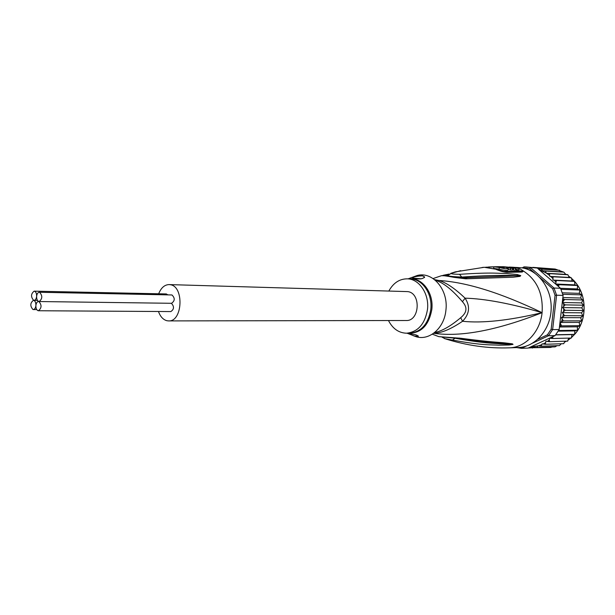 <?xml version="1.0" encoding="UTF-8"?>
<svg xmlns="http://www.w3.org/2000/svg" width="615" height="615" viewBox="0 0 615 615"><rect width="100%" height="100%" fill="white"/><g stroke="black" fill="none" stroke-linecap="round" stroke-linejoin="round"><path stroke-width="0.92" d="M33.687 300.358L33.395 300.328C30.12 303.011 29.981 306.07 32.964 309.514L33.287 309.553C34.709 309.36 35.585 308.015 35.901 305.524C35.962 302.703 35.224 300.981 33.687 300.358L33.986 300.397C35.432 300.205 36.308 298.852 36.631 296.338C36.692 293.516 35.954 291.802 34.417 291.187L34.14 291.156C30.85 293.847 30.696 296.914 33.687 300.358M35.901 305.524C35.831 308.338 36.577 310.068 38.122 310.706L38.453 310.744C41.743 308.023 41.882 304.94 38.853 301.504L38.553 301.465C37.1 301.658 36.216 303.011 35.901 305.524M171.377 303.295C174.353 306.493 174.176 309.253 170.855 311.574L38.453 310.744M166.135 293.97L168.041 294.877M171.416 294.969L171.985 294.985C175.098 298.083 174.952 300.85 171.562 303.295L39.16 301.542C42.481 298.813 42.627 295.73 39.591 292.286L39.306 292.256C37.846 292.44 36.954 293.801 36.631 296.338C36.562 299.151 37.307 300.873 38.853 301.504L39.16 301.542M169.094 284.591L407.637 291.61C421.283 292.894 419.822 321.291 406.161 320.507L168.595 320.907C182.67 321.906 184.269 286.221 170.201 284.707L169.094 284.591C164.551 284.737 161.084 287.805 158.678 293.793M158.462 311.498C160.354 316.687 163.198 319.762 167.011 320.746L168.595 320.907M523.265 268.094L524.111 266.849L537.187 268.055L538.448 268.817L541.192 269.124L542.515 270.715L545.42 271.038L546.366 273.26L565.746 274.367L563.917 272.214L555.168 269.039L532.767 267.364M520.751 347.329L521.459 348.321L528.108 348.09L555.076 335.613L548.526 335.752L547.412 334.844L537.81 339.311M526.217 346.114L521.459 348.321L516.6 347.583M537.187 268.055L525.617 266.902M540.062 277.726L552.693 288.727L554 288.028L530.576 267.64L529.6 268.609L534.766 273.114M523.688 267.871L529.6 268.609M555.076 335.613L559.166 329.532L563.102 295.4L560.526 288.281L554 288.028L556.59 295.208L555.061 295.292L551.155 329.24L552.631 329.617L548.526 335.752L532.89 343.016M551.155 329.24L547.412 334.844M563.102 295.4L556.59 295.208L552.631 329.617L559.166 329.532M552.693 288.727L555.061 295.292M522.112 267.886L524.111 266.849M571.381 337.989L572.012 334.583L574.602 334.383L574.871 330.901L577.57 330.009L577.293 326.811L579.73 325.773L579.222 322.375L581.636 320.576L580.637 317.686L582.743 315.895L581.49 312.812L583.374 310.69L581.782 307.854L583.381 305.002L581.498 302.903L582.828 300.212L580.652 298.037L581.544 294.762L579.245 293.355L579.899 290.272L577.324 288.935L560.534 288.281L539.032 269.662L546.189 272.991M537.894 268.547L539.032 269.662M552.57 336.766L553.023 338.488L549.403 338.25L549.341 341.686L545.889 341.21L545.344 344.285L542.153 343.846L541.108 346.23L538.087 345.822L530.238 347.106M562.74 298.521L564.57 299.513L562.302 302.495L565.177 304.871L562.587 307.577L565.177 310.283L562.287 312.658L564.555 315.649L561.418 317.655L563.332 320.876L559.996 322.468L561.526 325.85L559.527 326.427M549.864 276.404L569.206 277.434L567.891 274.767L549.41 273.606L549.864 276.404L553.085 276.773L552.9 280.086L556.375 280.494L555.629 284.015L559.212 284.707L558.366 286.406M549.41 273.606L546.666 273.298L549.495 275.382M555.168 269.039L536.219 267.848M542.515 270.715L561.902 271.876M563.709 272.13L545.42 271.038M559.588 270.269L541.192 269.124M538.448 268.817L557.705 270.008M530.576 347.882L528.377 347.959M552.062 346.968L550.656 347.437L528.9 347.79M555.099 346.86L536.703 347.506L533.82 347.114L532.206 348.09M536.703 347.506L537.856 346.022M571.243 338.042L553.023 338.488M555.637 334.914L572.012 334.583M574.502 334.375L555.76 334.752M558.22 331.162L574.871 330.901M577.324 330.24L558.612 330.509M559.458 326.996L577.293 326.811M579.645 325.696L561.526 325.85M559.996 322.468L579.222 322.375M581.429 320.83L563.332 320.876M561.418 317.655L580.637 317.686M582.643 315.726L564.555 315.649M581.49 312.812L562.287 312.658M583.251 310.483L565.177 310.283M562.587 307.577L581.782 307.854M562.302 302.495L581.498 302.903M583.258 305.201L565.177 304.871M562.856 297.552L580.652 298.037M582.651 299.959L564.57 299.513M562.318 292.794L579.245 293.355M581.444 294.869L562.787 294.285M579.668 290.019L560.995 289.319M577.324 288.935L577.6 285.729L574.91 284.868L574.541 281.378L556.375 280.494M555.629 284.015L574.91 284.868M577.354 285.498L559.212 284.707M571.889 278.703L574.633 281.37L572.204 281.032L571.289 277.742L553.085 276.773M552.9 280.086L572.204 281.032M571.289 277.742L569.206 277.434M567.66 274.644L565.746 274.367M555.168 346.845L556.959 345.699M541.108 346.23L559.527 345.599M559.458 345.615L561.226 343.785M563.747 343.685L545.344 344.285M563.648 343.708L565.085 341.24M567.722 341.133L549.341 341.686M567.599 341.171L568.706 338.104M433.767 333.192C441.132 333.238 450.726 329.263 462.557 321.268C469.553 313.988 470.39 306.285 465.071 298.167C454.854 288.42 446.106 282.523 438.833 280.486L435.435 280.348M434.659 332.507C441.924 331.131 450.603 326.204 460.697 317.709C463.933 315.018 465.655 312.412 465.863 309.891C466.232 307.423 465.086 304.686 462.434 301.681C452.74 290.372 444.238 283.407 436.927 280.778M388.472 320.538C392.739 328.748 398.774 332.969 406.577 333.207C418 331.931 424.965 324.036 427.479 309.499C429.416 294.062 419.269 278.918 407.322 278.833C399.512 278.849 393.369 282.908 388.872 290.995M412.803 278.111L421.198 278.826M407.092 333.192L408.898 333.584C414.579 334.245 417.7 335.175 418.254 336.367L414.349 336.005L407.038 333.199M414.695 278.48L412.557 277.988C413.28 276.842 416.57 276.12 422.436 275.835L424.55 276.865C423.274 278.895 419.984 279.433 414.695 278.48M485.443 267.248L497.527 266.687L504.223 267.625L497.62 266.702L493.845 266.802L499.295 267.487C504.615 268.84 507.606 269.139 508.274 268.386L505.853 267.371L499.265 266.679M500.549 266.687L505.891 267.11L510.596 268.348L512.679 268.378L507.982 267.148L515.631 268.478L512.287 267.517L503.547 266.733M408.06 278.864L417.108 275.535C432.599 271.069 448.612 289.811 445.906 310.237C444.322 327.949 429.547 340.818 416.27 336.766L412.811 335.498M417.108 275.535L412.55 277.211M489.286 267.479L489.34 266.979M493.668 268.378L493.845 266.802M508.236 268.678L508.082 270.054C507.406 270.831 504.415 270.523 499.111 269.139L493.937 268.455M510.596 268.348L510.412 270.008L508.167 269.293M510.412 270.008L512.495 270.039L512.679 268.378M513.594 268.401L513.41 270.062L512.526 269.754M513.41 270.062L515.447 270.131L515.631 268.478M433.675 333.269C460.773 337.243 496.912 330.378 542.092 312.674C508.913 320.523 482.406 323.39 462.557 321.268L460.697 317.709M509.305 267.056L513.487 267.271L520.152 268.916L523.511 271.077C537.103 280.086 543.299 293.955 542.092 312.674C510.811 303.564 485.135 298.729 465.071 298.167L462.434 301.681M435.704 335.49L438.795 336.628L460.735 338.265C493.176 342.509 499.457 342.217 505.584 342.986L512.387 343.854L512.979 344.392L500.472 343.877C493.376 343.093 485.988 343.724 455.154 338.258L453.147 337.919M513.056 344.339L510.02 344.385L509.197 345.007L498.857 345.184C491.439 344.615 483.851 345.822 452.409 340.072L455.3 338.073M460.735 338.265L459.082 338.604C472.497 340.649 484.643 342.086 495.521 342.924L511.457 344.208L512.387 343.854M516.031 271.23L503.155 271.476M515.485 269.793L518.107 271.261M444.499 275.781L442.669 275.512L444.184 275.059L446.828 275.428L446.183 275.658L447.858 275.12M445.667 275.704L443.392 275.243L449.173 274.059M460.666 270.677L451.479 273.245C450.557 273.852 453.24 274.213 459.52 274.328C493.768 272.038 500.118 273.598 507.429 273.621L517.1 274.528L520.713 275.62L519.967 276.381L519.145 275.781L520.528 275.612L464.763 277.757M447.689 275.305L447.42 275.628C449.181 276.289 453.97 276.765 461.78 277.065C495.352 274.767 501.632 275.674 508.682 275.382L520.774 275.712M517.1 274.528L517.761 275.428L520.713 275.62M517 270.316L518.045 269.854L519.79 271.315M459.344 338.058L457.452 338.335M432.322 334.183L438.795 336.628L458.805 338.558M452.409 340.072L444.284 338.55M434.544 279.617L438.833 280.486C466.431 282.124 500.848 292.855 542.092 312.674C540.131 332.062 525.233 347.636 509.282 347.836C488.302 348.582 467.046 345.599 445.506 338.896L442.162 337.251M512.979 344.392L509.197 345.007M519.967 276.381L513.064 277.219L465.778 278.818L463.372 277.849M465.778 278.818L454.093 277.365C447.028 276.02 442.815 275.466 441.455 275.704L446.429 275.789C451.11 276.327 460.105 278.303 463.533 277.842L464.932 277.742L467.208 278.749M459.52 274.328L462.411 277.888M451.479 273.245L447.113 275.874M519.86 270.969L523.511 271.077L522.227 272.03L506.837 272.345C503.893 272.184 500.164 271.13 495.652 269.201L484.251 267.287L455.269 271.884L450.741 273.368M496.274 269.255L484.251 267.287L482.114 267.471M509.266 267.056L521.09 267.74C538.025 269.654 552.016 288.427 551.163 309.061C550.517 329.709 535.227 347.129 518.237 347.529L509.282 347.836M552.562 336.966L551.125 338.396M560.542 324.382L559.688 326.357M562.179 319.469L561.557 321.568M563.248 314.35L562.871 316.525M563.732 309.099L563.601 311.321M563.609 303.833L563.732 306.047M562.886 298.636L563.263 300.804M557.336 284.391L558.397 286.213M554.392 280.286L555.729 282.016M550.825 276.527L552.701 278.372M541.569 344.715L538.379 345.868M545.321 342.801L543.099 344.008M549.049 340.203L547.373 341.463M564.808 341.986L566.261 341.21M570.835 338.05L568.36 339.911L570.797 338.05M571.781 337.197L574.548 334.391M574.794 334.114C587.117 320.453 587.164 295.423 574.894 281.816M574.479 281.339L571.904 278.749M570.566 277.611L568.775 276.266L570.612 277.611M409.106 278.91C421.836 277.058 433.79 292.625 431.853 309.184L431.815 309.568C428.832 325.504 421.014 333.376 408.36 333.176M407.322 278.833L410.635 278.972C422.459 279.072 432.545 293.878 430.808 309.153L430.769 309.537C428.263 324.013 421.306 331.885 409.89 333.153L406.577 333.207M499.111 269.139L499.295 267.487M446.183 275.658L446.851 275.843M520.152 268.916L518.045 269.854L515.57 269.039M495.652 269.201L504.215 271.607M506.837 272.345L504.354 271.599L520.152 271.33L522.227 272.03M36.731 309.576L33.287 309.553M166.419 293.955L34.14 291.156M37.5 300.443L33.986 300.397M171.7 294.954L39.306 292.256M574.656 334.306L571.765 337.243M574.864 281.732C587.317 295.4 587.202 320.753 574.61 334.383M566.292 341.202L564.808 342.002M418.254 336.367L418.292 335.951M424.473 277.588L424.55 276.865M497.527 266.687L500.156 266.679M488.51 266.987L496.405 266.702M504.1 266.741L501.732 266.695M407.315 333.192L407.699 333.345M414.349 336.005L416.27 336.766M433.083 278.564L441.455 275.704"/></g></svg>
